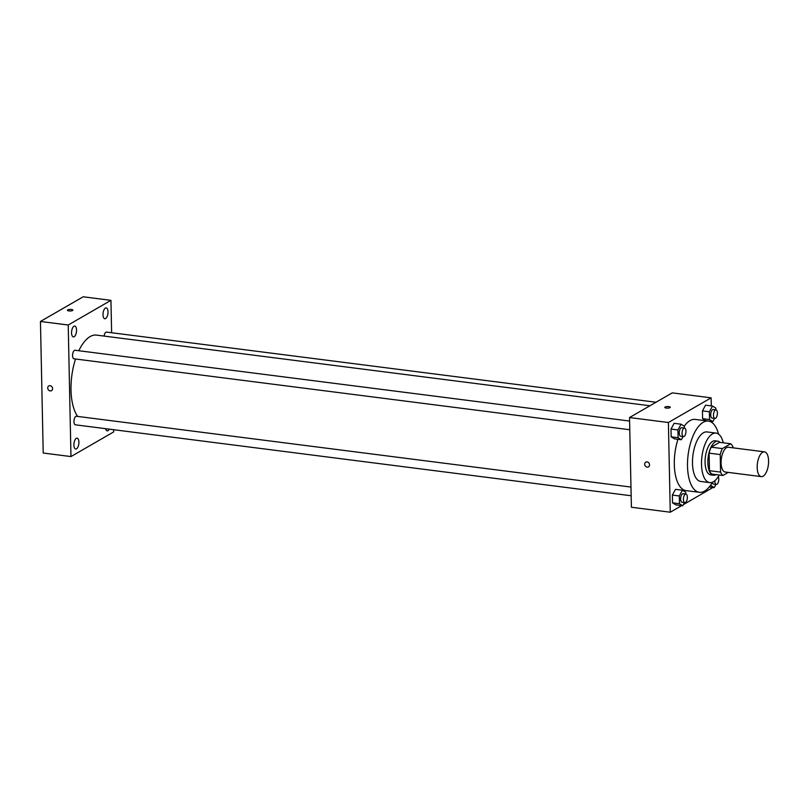 <?xml version="1.0" encoding="UTF-8"?>
<svg xmlns="http://www.w3.org/2000/svg" width="809" height="809" viewBox="0 0 809 809"><rect width="100%" height="100%" fill="white"/><g stroke="black" fill="none" stroke-linecap="round" stroke-linejoin="round"><path stroke-width="1.21" d="M763.14 476.198A12.489 5.521 -82.7 0 1 761.309 476.622A12.489 5.521 -82.7 0 1 757.406 463.537A12.489 5.521 -82.7 0 1 764.465 451.847A12.489 5.521 -82.7 0 1 768.55 462.92A12.489 5.521 -82.7 0 1 763.14 476.198M761.309 476.622L725.208 472.011A12.489 5.521 -82.7 0 1 721.315 458.925A12.489 5.521 -82.7 0 1 728.373 447.246L764.465 451.847M733.035 447.842L733.015 447.155A16.767 7.423 -82.7 0 0 730.689 443.757L722.336 448.58A16.767 7.423 -82.7 0 0 720.202 454.557L720.566 472.102A16.767 7.423 -82.7 0 0 722.892 475.49L728.252 472.395M720.202 454.557L709.089 453.141L709.463 470.686L720.566 472.102M709.463 470.686A16.767 7.423 -82.7 0 0 711.789 474.074L722.892 475.49M709.089 453.141A16.767 7.423 -82.7 0 1 711.222 447.165L722.336 448.58M730.689 443.757L719.585 442.341L711.222 447.165M720.192 442.422A17.171 7.594 97.3 0 0 717.856 441.178A17.171 7.594 97.3 0 0 707.855 462.728A17.171 7.594 97.3 0 0 713.508 475.237A17.171 7.594 97.3 0 0 716.076 474.62M713.508 475.237L710.737 474.883A17.171 7.594 -82.7 0 1 705.074 462.374A17.171 7.594 -82.7 0 1 715.085 440.824L717.856 441.178M723.286 442.816A24.968 11.043 97.3 0 0 716.066 433.088A24.968 11.043 97.3 0 0 701.514 464.437A24.968 11.043 97.3 0 0 709.746 482.619A24.968 11.043 97.3 0 0 719.181 475.025M716.066 433.088L707.046 431.935A24.968 11.043 97.3 0 0 692.494 463.284A24.968 11.043 97.3 0 0 700.725 481.466L709.746 482.619M718.564 434.109A35.889 15.877 97.3 0 0 708.431 421.095A35.889 15.877 97.3 0 0 687.508 466.156A35.889 15.877 97.3 0 0 699.34 492.307A35.889 15.877 97.3 0 0 712.416 482.255M699.34 492.307L686.153 490.628A35.889 15.877 -82.7 0 1 674.312 464.477A35.889 15.877 -82.7 0 1 677.952 439.307M684.242 426.181A35.889 15.877 -82.7 0 1 695.244 419.416L708.431 421.095M684.384 428.032L684.343 426.242L681.057 424.209L674.119 423.319L670.995 429.053L671.157 436.82L674.443 438.862L681.38 439.742L683.12 436.557M715.834 409.88L715.793 408.08L712.507 406.047L705.569 405.157L702.445 410.901L702.606 418.668L705.893 420.7L712.83 421.58L714.569 418.405M711.293 405.896L711.121 397.836L668.396 422.51L670.267 512.208L681.674 505.625M683.383 504.634L713.002 487.443M711.637 422.308L711.617 421.428M685.769 494.056L685.729 492.256L682.442 490.224L675.505 489.344L672.38 495.078L672.542 502.844L675.828 504.877L682.766 505.767L684.505 502.581M711.121 397.836L672.249 392.871L629.523 417.545L631.394 507.243L670.267 512.208M629.523 417.545L668.396 422.51M648.484 466.884A2.73 2.326 60 0 1 645.754 462.151A2.73 2.326 60 0 1 648.484 466.884A2.73 2.326 60 0 1 645.754 462.151M669.973 407.645A2.73 0.779 178.8 0 1 666.909 408.11A2.73 0.779 178.8 0 1 664.816 407.392A2.73 0.779 178.8 0 1 667.526 406.553A2.73 0.779 178.8 0 1 670.277 407.281A2.73 0.779 178.8 0 1 669.973 407.645M664.816 407.392A2.73 0.779 178.8 0 1 667.526 406.553A2.73 0.779 178.8 0 1 670.277 407.281M77.634 416.423A43.696 19.335 -82.7 0 1 75.55 358.994M78.827 350.732A43.696 19.335 -82.7 0 1 96.493 335.108L649.92 405.764M629.776 429.751L73.993 358.802A4.308 1.901 -82.7 0 1 72.648 354.281A4.308 1.901 -82.7 0 1 75.085 350.257L629.594 421.044M631.162 495.765L75.379 424.816A4.308 1.901 -82.7 0 1 74.034 420.306A4.308 1.901 -82.7 0 1 76.471 416.271L630.98 487.058M104.108 336.079A4.308 1.901 -82.7 0 1 106.535 332.094L656.018 402.245M111.622 332.742L110.944 300.341L68.219 325.016L70.97 456.569L113.705 431.895L113.654 429.7M74.165 336.716A5.471 2.417 97.3 0 0 76.542 330.901A5.471 2.417 97.3 0 0 74.752 326.047A5.471 2.417 97.3 0 0 71.657 331.164A5.471 2.417 97.3 0 0 73.366 336.898A5.471 2.417 97.3 0 0 74.165 336.716M76.521 448.833A5.471 2.417 97.3 0 0 78.888 443.019A5.471 2.417 97.3 0 0 77.098 438.175A5.471 2.417 97.3 0 0 74.003 443.292A5.471 2.417 97.3 0 0 75.712 449.025A5.471 2.417 97.3 0 0 76.521 448.833M105.575 428.669A5.471 2.417 97.3 0 0 107.162 430.863A5.471 2.417 97.3 0 0 107.971 430.671A5.471 2.417 97.3 0 0 109.255 429.144M105.615 318.554A5.471 2.417 97.3 0 0 107.991 312.739A5.471 2.417 97.3 0 0 106.201 307.885A5.471 2.417 97.3 0 0 103.107 313.012A5.471 2.417 97.3 0 0 104.816 318.736A5.471 2.417 97.3 0 0 105.615 318.554M110.944 300.341L83.185 296.792L40.45 321.466L68.219 325.016M72.577 310.504A2.73 0.779 178.8 0 1 69.513 310.969A2.73 0.779 178.8 0 1 67.41 310.252A2.73 0.779 178.8 0 1 70.13 309.412A2.73 0.779 178.8 0 1 72.871 310.14A2.73 0.779 178.8 0 1 72.577 310.504M40.45 321.466L43.211 453.03L70.97 456.569M51.523 390.676A2.73 2.326 60 0 1 48.793 385.944A2.73 2.326 60 0 1 51.523 390.676A2.73 2.326 60 0 1 48.793 385.944M67.41 310.252A2.73 0.779 178.8 0 1 70.13 309.412A2.73 0.779 178.8 0 1 72.871 310.14M710.909 484.712L710.929 485.572L714.216 487.605L715.955 484.419M718.261 476.622A4.308 1.901 -82.7 0 1 718.655 480.87A4.308 1.901 -82.7 0 1 716.916 484.318A4.308 1.901 -82.7 0 1 716.289 484.46L713.508 484.106A4.308 1.901 -82.7 0 1 712.284 482.498M710.373 485.501L710.929 485.572M709.24 486.967L714.216 487.605M716.289 484.46A4.308 1.901 -82.7 0 1 714.873 480.728M712.507 406.047L709.382 411.781L709.544 419.547L712.83 421.58M714.903 418.445L712.122 418.091A4.308 1.901 -82.7 0 1 710.777 413.571A4.308 1.901 -82.7 0 1 713.214 409.546L715.995 409.9A4.308 1.901 -82.7 0 1 717.401 413.723A4.308 1.901 -82.7 0 1 715.53 418.293A4.308 1.901 -82.7 0 1 714.903 418.445A4.308 1.901 -82.7 0 1 713.558 413.925A4.308 1.901 -82.7 0 1 715.995 409.9M705.569 405.157L702.445 410.901L709.382 411.781M702.445 410.901L702.606 418.668L709.544 419.547M702.606 418.668L705.893 420.7M682.442 490.224L679.317 495.957L679.479 503.724L682.766 505.767M684.839 502.622L682.058 502.268A4.308 1.901 -82.7 0 1 680.713 497.757A4.308 1.901 -82.7 0 1 683.15 493.723L685.931 494.077A4.308 1.901 -82.7 0 1 687.337 497.899A4.308 1.901 -82.7 0 1 685.466 502.47A4.308 1.901 -82.7 0 1 684.839 502.622A4.308 1.901 -82.7 0 1 683.494 498.111A4.308 1.901 -82.7 0 1 685.931 494.077M675.505 489.344L672.38 495.078L679.317 495.957M672.38 495.078L672.542 502.844L679.479 503.724M672.542 502.844L675.828 504.877M681.057 424.209L677.932 429.943L678.094 437.709L681.38 439.742M683.453 436.607L680.672 436.243A4.308 1.901 -82.7 0 1 679.327 431.733A4.308 1.901 -82.7 0 1 681.765 427.698L684.545 428.062A4.308 1.901 -82.7 0 1 685.951 431.875A4.308 1.901 -82.7 0 1 684.08 436.456A4.308 1.901 -82.7 0 1 683.453 436.607A4.308 1.901 -82.7 0 1 682.108 432.087A4.308 1.901 -82.7 0 1 684.545 428.062M674.119 423.319L670.995 429.053L677.932 429.943M670.995 429.053L671.157 436.82L678.094 437.709M671.157 436.82L674.443 438.862"/></g></svg>
